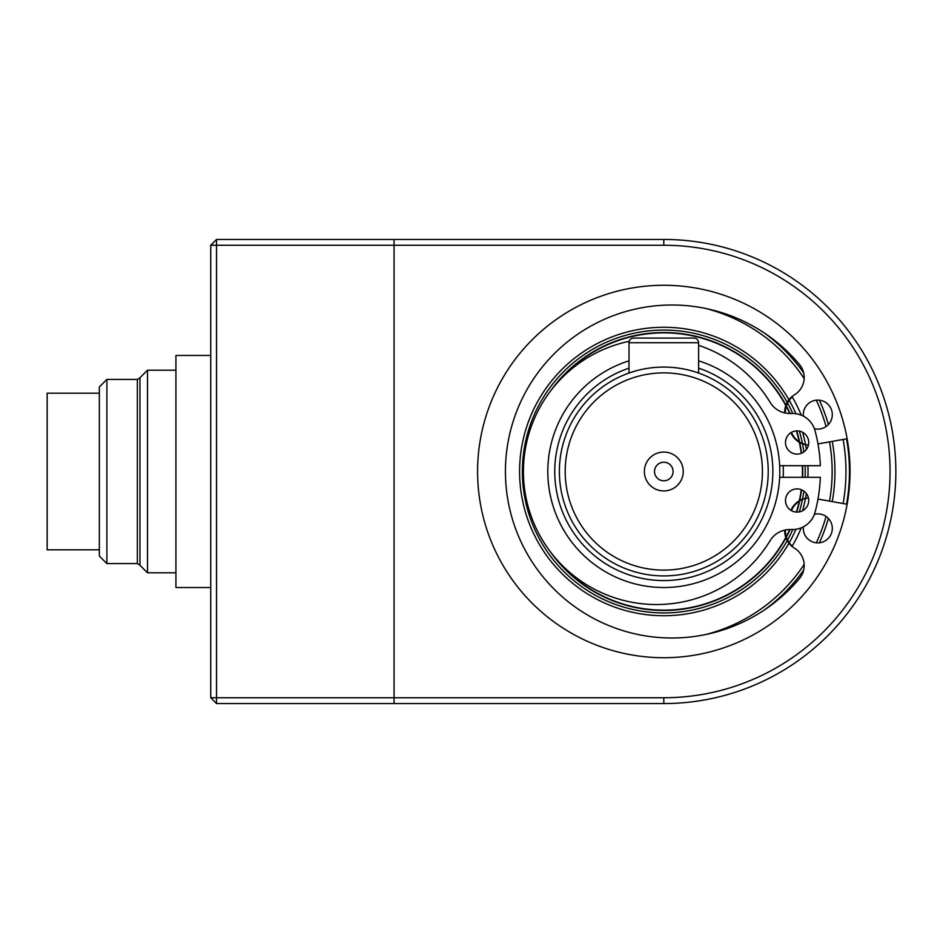 <?xml version="1.0" encoding="UTF-8"?>
<svg xmlns="http://www.w3.org/2000/svg" width="943" height="943" viewBox="0 0 943 943"><rect width="100%" height="100%" fill="white"/><g stroke="black" fill="none" stroke-linecap="round" stroke-linejoin="round"><path stroke-width="1.41" d="M147.497 370.198L139.965 377.73L139.965 565.27L147.497 572.802L147.497 370.198L175.928 370.198M106.889 563.596L106.889 379.404L99.357 386.936L99.357 556.064L106.889 563.596L137.36 563.596L137.36 379.404L139.965 377.895M99.357 393.184L47.15 393.184L47.15 549.816L99.357 549.816M210.737 587.524L175.928 587.524L175.928 355.476L210.737 355.476M779.684 465.701L820.327 465.701A156.632 156.632 0 0 0 815.011 430.645A23.21 23.21 0 0 0 792.615 413.494L789.939 413.494A23.21 23.21 0 0 1 770.113 402.343A133.034 133.034 0 0 0 698.61 345.315M785.495 442.491A11.599 11.599 0 0 0 802.906 452.546A11.599 11.599 0 0 0 802.906 432.448A11.599 11.599 0 0 0 785.495 442.491M629.229 341.283A133.034 133.034 0 0 0 547.812 548.272A133.034 133.034 0 0 0 770.113 540.657A23.21 23.21 0 0 1 789.939 529.506L792.615 529.506A23.21 23.21 0 0 0 815.011 512.355A156.632 156.632 0 0 0 820.327 477.299L779.684 477.299M785.495 500.509A11.599 11.599 0 0 0 802.906 510.552A11.599 11.599 0 0 0 802.906 490.454A11.599 11.599 0 0 0 785.495 500.509M673.09 471.5A9.277 9.277 0 0 1 659.169 479.539A9.277 9.277 0 0 1 659.169 463.461A9.277 9.277 0 0 1 673.09 471.5M768.227 471.5A104.425 104.425 0 0 1 611.594 561.934A104.425 104.425 0 0 1 611.594 381.066A104.425 104.425 0 0 1 768.227 471.5M635.7 370.929L629.005 373.051L629.005 342.722L698.61 342.722A4.644 4.644 0 0 0 693.977 338.077L633.637 338.077L693.977 338.077A4.644 4.644 0 0 1 698.61 342.722L698.61 373.051L697.938 372.815M698.61 360.827A116.024 116.024 0 0 1 663.801 587.524A116.024 116.024 0 0 1 629.005 360.827M762.427 471.5A98.614 98.614 0 0 1 614.494 556.9A98.614 98.614 0 0 1 614.494 386.1A98.614 98.614 0 0 1 762.427 471.5M683.239 471.5A19.438 19.438 0 0 1 654.088 488.333A19.438 19.438 0 0 1 654.088 454.667A19.438 19.438 0 0 1 683.239 471.5M633.637 338.077A4.644 4.644 0 0 0 629.005 342.722A4.644 4.644 0 0 1 633.637 338.077M663.801 285.281A186.219 186.219 0 0 1 825.078 564.609A186.219 186.219 0 0 1 502.536 564.609A186.219 186.219 0 0 1 663.801 285.281M663.801 697.737A226.237 226.237 0 0 0 890.051 471.5A226.237 226.237 0 0 0 663.801 245.263L394.056 245.263L394.056 697.737L663.801 697.737L663.801 703.549A232.049 232.049 0 0 0 895.85 471.5A232.049 232.049 0 0 0 663.801 239.451L394.056 239.451L394.056 703.549L394.056 697.737L216.536 697.737L216.536 703.549L210.737 697.737L210.737 245.263L216.536 239.451L394.056 239.451L394.056 245.263L216.536 245.263L216.536 697.737L210.737 697.737M663.801 703.549L216.536 703.549M846.543 438.825A185.63 185.63 0 0 1 846.543 504.175M847.12 438.731L817.994 443.941M817.994 499.059L847.12 504.269M784.706 530.107A20.298 20.298 0 0 0 794.442 548.166A20.298 20.298 0 0 1 799.428 578.566A166.487 166.487 0 0 1 557.667 592.593A166.487 166.487 0 0 1 557.655 350.419A166.487 166.487 0 0 1 799.428 364.434A20.298 20.298 0 0 1 794.442 394.834A20.298 20.298 0 0 0 784.706 412.893M808.41 445.061A20.298 20.298 0 0 1 790.941 432.66M790.941 510.34A20.298 20.298 0 0 1 808.41 497.939M801.267 415.168A147.933 147.933 0 0 0 792.25 396.944A20.298 20.298 0 0 0 785.389 413.034M791.483 432.342A20.298 20.298 0 0 0 808.422 445.013M808.422 497.987A20.298 20.298 0 0 0 791.483 510.658M785.389 529.966A20.298 20.298 0 0 0 792.25 546.056A147.933 147.933 0 0 0 801.267 527.832M803.389 416.146A14.499 14.499 0 0 1 818.948 400.162A14.499 14.499 0 0 1 832.127 416.9A14.499 14.499 0 0 1 814.398 428.711M814.398 514.289A14.499 14.499 0 0 1 832.127 526.1A14.499 14.499 0 0 1 818.948 542.838A14.499 14.499 0 0 1 803.389 526.854M788.926 543.227A144.22 144.22 0 0 1 521.75 496.395A144.22 144.22 0 0 1 788.926 399.773M789.208 400.28A144.22 144.22 0 0 1 795.951 413.729M802.587 432.271A144.22 144.22 0 0 1 805.475 444.507M805.511 444.672A144.22 144.22 0 0 1 806.336 449.516M807.903 465.701A144.22 144.22 0 0 1 807.903 477.299M806.336 493.484A144.22 144.22 0 0 1 805.511 498.328M805.475 498.493A144.22 144.22 0 0 1 802.587 510.729M795.951 529.271A144.22 144.22 0 0 1 789.22 542.708M787.205 540.61A141.438 141.438 0 0 1 524.414 495.452A141.438 141.438 0 0 1 787.205 402.39M787.558 403.015A141.438 141.438 0 0 1 792.792 413.494M799.346 431.116A141.438 141.438 0 0 1 802.446 443.505M802.505 443.799A141.438 141.438 0 0 1 803.872 451.909M805.122 465.701A141.438 141.438 0 0 1 805.122 477.299M803.872 491.091A141.438 141.438 0 0 1 802.505 499.201M802.446 499.495A141.438 141.438 0 0 1 799.346 511.884M792.792 529.506A141.438 141.438 0 0 1 787.558 539.985M785.932 537.816A138.975 138.975 0 0 1 550.288 551.667M550.288 391.333A138.975 138.975 0 0 1 785.932 405.184M786.344 405.95A138.975 138.975 0 0 1 790.093 413.494M796.717 430.904A138.975 138.975 0 0 1 799.617 442.043M799.723 442.503A138.975 138.975 0 0 1 801.574 453.206M802.658 465.701A138.975 138.975 0 0 1 802.658 477.299M801.574 489.794A138.975 138.975 0 0 1 799.723 500.497M799.617 500.957A138.975 138.975 0 0 1 796.717 512.096M790.093 529.506A138.975 138.975 0 0 1 786.344 537.05M785.79 537.404A138.645 138.645 0 0 1 556.464 559.246M556.464 383.754A138.645 138.645 0 0 1 785.79 405.596M786.214 406.386A138.645 138.645 0 0 1 789.727 413.494M796.375 430.916A138.645 138.645 0 0 1 799.228 441.796M799.334 442.279A138.645 138.645 0 0 1 801.255 453.324M802.328 465.701A138.645 138.645 0 0 1 802.328 477.299M801.255 489.676A138.645 138.645 0 0 1 799.334 500.721M799.228 501.204A138.645 138.645 0 0 1 796.375 512.084M789.727 529.506A138.645 138.645 0 0 1 786.214 536.614M764.325 333.009A171.131 171.131 0 0 1 803.648 372.85M819.373 400.197A171.131 171.131 0 0 1 828.378 424.55M832.268 441.383A171.131 171.131 0 0 1 832.268 501.617M828.378 518.45A171.131 171.131 0 0 1 819.373 542.803M803.648 570.138A171.131 171.131 0 0 1 764.325 609.991M706.13 308.561A168.349 168.349 0 0 1 804.155 378.532M816.308 400.197A168.349 168.349 0 0 1 826.044 426.554M829.522 441.878A168.349 168.349 0 0 1 829.522 501.122M826.044 516.446A168.349 168.349 0 0 1 816.308 542.803M804.155 564.468A168.349 168.349 0 0 1 706.13 634.439M216.536 239.451L216.536 245.263L210.737 245.263M698.61 368.147A109.058 109.058 0 0 1 675.589 579.921A109.058 109.058 0 0 1 629.005 368.147M663.801 245.263L663.801 239.451M783.173 465.701A119.502 119.502 0 0 1 783.173 477.299M843.113 439.438A182.152 182.152 0 0 1 843.113 503.562M147.497 572.802L175.928 572.802M137.36 563.596L139.965 565.105M106.889 379.404L137.36 379.404"/></g></svg>
